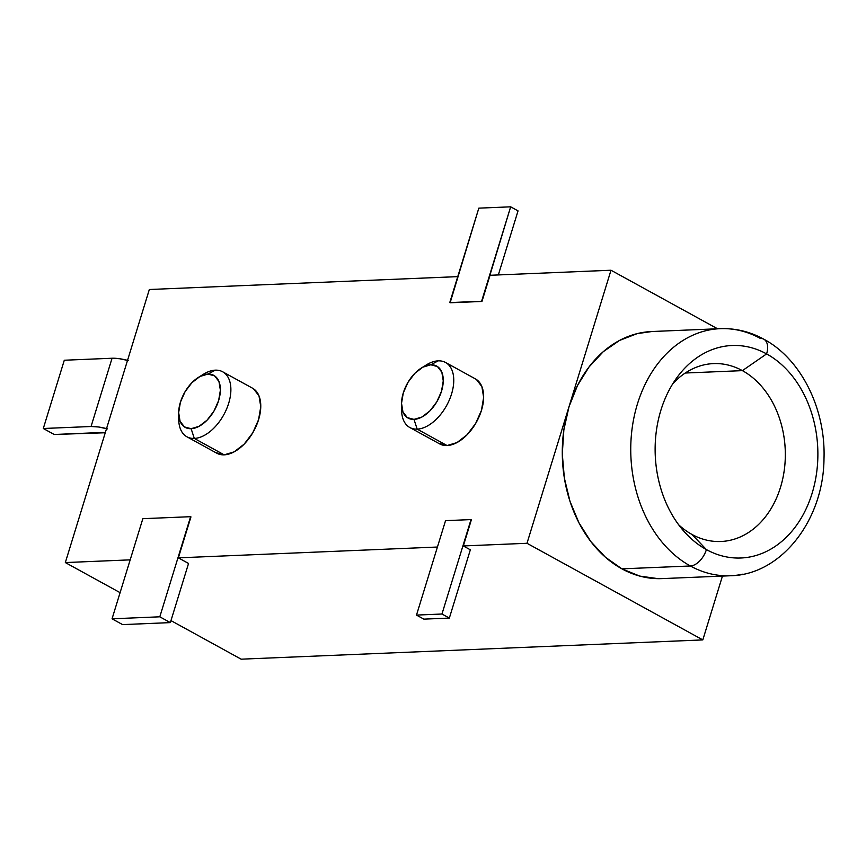 <?xml version="1.0" encoding="UTF-8"?>
<svg xmlns="http://www.w3.org/2000/svg" width="866" height="866" viewBox="0 0 866 866"><rect width="100%" height="100%" fill="white"/><g stroke="black" fill="none" stroke-linecap="round" stroke-linejoin="round"><path stroke-width="1.3" d="M423.712 366.719A37.097 21.693 118.8 0 1 438.174 360.851L430.792 364.781A29.671 17.352 118.8 0 1 441.498 391.291A29.671 17.352 118.8 0 1 413.991 419.393L417.174 429.125A37.097 21.693 -61.2 0 0 451.554 393.987A37.097 21.693 -61.2 0 0 438.174 360.851A37.097 21.693 118.8 0 1 445.535 362.475A37.097 21.693 118.8 0 1 449.432 399.778A37.097 21.693 118.8 0 1 417.174 429.125L447.062 445.546A37.097 21.693 -61.2 0 0 479.32 416.21A37.097 21.693 -61.2 0 0 475.423 378.897L445.535 362.475M200.847 376.028A37.097 21.693 118.8 0 1 215.298 370.161L207.927 374.09A29.671 17.352 118.8 0 1 218.622 400.59A29.671 17.352 118.8 0 1 191.126 428.702L194.298 438.423A37.097 21.693 -61.2 0 0 228.678 403.296A37.097 21.693 -61.2 0 0 215.298 370.161A37.097 21.693 118.8 0 1 222.659 371.785A37.097 21.693 118.8 0 1 226.556 409.088A37.097 21.693 118.8 0 1 194.298 438.423L224.186 454.845A37.097 21.693 -61.2 0 0 256.444 425.509A37.097 21.693 -61.2 0 0 252.547 388.206L222.659 371.785M658.214 578.672L639.725 576.085L621.907 568.843L690.364 565.985L621.907 568.843A123.654 94.567 87.6 0 0 662.068 578.607L730.514 575.749A123.654 94.567 -92.4 0 1 690.364 565.985A17.309 10.121 -61.2 0 0 706.407 549.596L691.999 534.463A89.025 68.089 -92.4 0 1 678.641 524.764A89.025 68.089 87.6 0 0 691.999 534.463A89.025 68.089 87.6 0 0 780.504 487.331A89.025 68.089 87.6 0 0 742.411 370.637A89.025 68.089 87.6 0 0 672.763 383.8A89.025 68.089 -92.4 0 1 713.487 363.601A89.025 68.089 -92.4 0 1 742.411 370.637L685.266 373.019L742.411 370.637A89.025 68.089 -92.4 0 1 784.434 468.907A89.025 68.089 -92.4 0 1 720.913 541.499A89.025 68.089 -92.4 0 1 691.999 534.463L706.407 549.596A106.334 81.328 -92.4 0 1 684.053 531.443A106.334 81.328 -92.4 0 1 677.591 376.699A106.334 81.328 -92.4 0 1 766.605 353.902L742.411 370.637L766.605 353.902A106.334 81.328 -92.4 0 1 812.113 493.284A106.334 81.328 -92.4 0 1 706.407 549.596A17.309 10.121 118.8 0 1 690.364 565.985A123.654 94.567 87.6 0 0 743.05 574.126M707.684 330.292A123.654 94.567 87.6 0 0 631.173 437.644A123.654 94.567 87.6 0 0 690.364 565.985A123.654 94.567 -92.4 0 1 631.985 429.493A123.654 94.567 -92.4 0 1 720.209 328.669A123.654 94.567 -92.4 0 1 760.359 338.433A17.309 10.121 118.8 0 1 763.942 339.277A17.309 10.121 118.8 0 1 766.605 353.902A17.309 10.121 -61.2 0 0 763.942 339.277M149.331 289.504L65.329 562.564L120.093 592.658L65.329 562.564L149.331 289.504L457.757 276.633L149.331 289.504M170.97 620.608L241.149 659.178L170.97 620.608M130.181 559.858L65.329 562.564L130.181 559.858M730.514 575.749C781.154 574.883 823.49 520.282 823.988 458.926C825.872 408.904 801.05 358.968 763.801 339.191C749.978 331.624 735.44 328.117 720.209 328.669L651.752 331.526A123.654 94.567 87.6 0 0 568.994 406.76A123.654 94.567 87.6 0 0 621.907 568.843L605.431 557.228L590.926 541.694L578.964 522.826L569.99 501.36L564.372 478.108L562.294 453.979L563.853 429.882L568.994 406.76L610.995 270.235L717.546 328.777L610.995 270.235L490.015 275.28L481.961 301.455L510.659 206.822L478.822 208.154L510.659 206.822L518.041 210.882L498.34 274.933L518.041 210.882L510.659 206.822L481.604 301.26L449.768 302.58L478.822 208.154L450.125 302.775L481.961 301.455L450.125 302.775L481.961 301.455L490.015 275.28L610.995 270.235L526.993 543.285L463.321 545.948L471.364 519.784L463.321 545.948L526.993 543.285L702.813 639.909L241.149 659.178L702.813 639.909L722.45 576.085L702.813 639.909L526.993 543.285L568.994 406.76L577.514 385.489L589.086 366.903L603.256 351.693L619.493 340.457L637.17 333.627L652.033 331.516M437.427 547.031L178.353 557.845L190.953 516.883L178.353 557.845L437.427 547.031M438.716 443.327L447.062 445.546L456.999 442.569L467.023 434.84L475.607 423.55L481.442 410.419L483.639 397.429L481.875 386.572L476.397 379.492M215.851 452.637L224.186 454.845L234.123 451.868L244.147 444.15L252.731 432.859L258.566 419.718L260.763 406.728L258.999 395.87L253.522 388.802M188.55 563.452L178.353 557.845L188.55 563.452L170.353 622.611L159.809 616.808L190.607 516.688L159.809 616.808L170.353 622.611L122.593 624.602L112.05 618.811L122.593 624.602L170.353 622.611L188.55 563.452M470.346 549.813L463.321 545.948L470.346 549.813L449.346 618.075L441.963 614.016L471.017 519.589L441.963 614.016L449.346 618.075L423.875 619.136L416.492 615.087L423.875 619.136L449.346 618.075L470.346 549.813M706.407 549.596A106.334 81.328 -92.4 0 1 660.899 410.203A106.334 81.328 -92.4 0 1 766.605 353.902A106.334 81.328 -92.4 0 1 812.113 493.284A106.334 81.328 -92.4 0 1 706.407 549.596M409.802 427.501L439.701 443.922A37.097 21.693 -61.2 0 0 447.062 445.546L417.174 429.125A37.097 21.693 118.8 0 1 409.802 427.501A37.097 21.693 118.8 0 1 401.694 406.825M430.792 364.781L422.846 367.162L414.825 373.343L407.962 382.371L403.296 392.883L401.532 403.275L402.95 411.956L407.323 417.618L413.991 419.393L421.948 417.011L429.969 410.83L436.832 401.802L441.498 391.291L443.262 380.899L441.844 372.218L437.471 366.556L430.792 364.781L438.174 360.851A37.097 21.693 -61.2 0 0 426.353 364.922L421.341 368.039A29.671 17.352 118.8 0 1 430.792 364.781M186.937 436.8L216.825 453.221A37.097 21.693 -61.2 0 0 224.186 454.845L194.298 438.423A37.097 21.693 118.8 0 1 186.937 436.8A37.097 21.693 118.8 0 1 178.818 416.124M207.927 374.09L199.97 376.472L191.949 382.653L185.086 391.681L180.42 402.192L178.656 412.584L180.074 421.266L184.447 426.927L191.126 428.702L199.072 426.31L207.093 420.14L213.956 411.101L218.622 400.59L220.386 390.209L218.968 381.516L214.595 375.855L207.927 374.09L215.298 370.161A37.097 21.693 -61.2 0 0 203.478 374.231L198.466 377.338A29.671 17.352 118.8 0 1 207.927 374.09M178.656 413.396L178.71 419.296A37.097 21.693 -61.2 0 0 194.298 438.423L191.126 428.702A29.671 17.352 118.8 0 1 178.656 413.396A29.671 17.352 118.8 0 1 198.466 377.338M401.532 404.097L401.586 409.997A37.097 21.693 -61.2 0 0 417.174 429.125L413.991 419.393A29.671 17.352 118.8 0 1 401.532 404.097A29.671 17.352 118.8 0 1 421.341 368.039M445.546 520.65L471.017 519.589L445.546 520.65L416.492 615.087L441.963 614.016L416.492 615.087L445.546 520.65M142.847 518.68L190.607 516.688L142.847 518.68L112.05 618.811L159.809 616.808L112.05 618.811L142.847 518.68M128.471 360.602L119.486 358.719L112.06 358.243L64.3 360.234L43.3 428.497L54.201 434.483L101.961 432.491A9.396 2.544 17.1 0 1 105.262 432.751L54.201 434.483L43.3 428.497L91.06 426.505L98.486 426.981L107.471 428.865M106.529 428.616A24.735 6.69 17.1 0 0 91.06 426.505L43.3 428.497L64.3 360.234L112.06 358.243L91.06 426.505L112.06 358.243A24.735 6.69 -162.9 0 1 127.54 360.353"/></g></svg>
